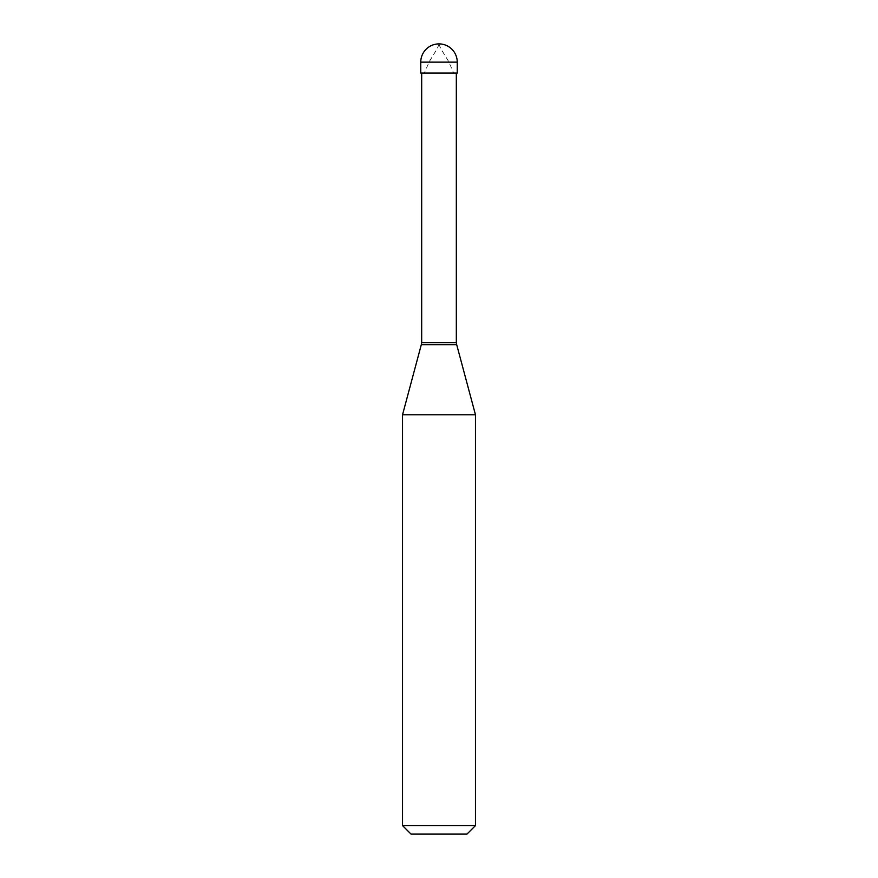 <?xml version="1.0" encoding="UTF-8"?>
<svg xmlns="http://www.w3.org/2000/svg" width="878" height="878" viewBox="0 0 878 878"><rect width="100%" height="100%" fill="white"/><g stroke="black" fill="none" stroke-linecap="round" stroke-linejoin="round"><path stroke-width="0.66" stroke-dasharray="4.39 3.29" d="M420.76 73.072L457.24 73.072M421.681 342.596L456.319 342.596M402.53 414.767L475.47 414.767M402.53 825.594L475.47 825.594M411.036 834.1L466.964 834.1M438.813 43.9L440.767 48.641L448.669 61.548L452.894 71.25L453.553 73.072L452.894 73.072M439.187 43.9L437.233 48.641L429.331 61.548L425.106 71.25L424.447 73.072L425.106 73.072M420.76 62.14L457.24 62.14M421.308 344.681L456.692 344.681"/><path stroke-width="1.32" d="M457.24 62.14L457.24 73.072L420.76 73.072L420.76 62.14L457.24 62.14A18.24 18.24 0 0 0 439 43.9A18.24 18.24 0 0 0 420.76 62.14M456.319 73.072L456.319 342.596L421.681 342.596L421.308 344.681L456.692 344.681L475.47 414.767L402.53 414.767L402.53 825.594L475.47 825.594L475.47 414.767M475.47 825.594L466.964 834.1L411.036 834.1L402.53 825.594M456.319 342.596L456.692 344.681M421.681 73.072L421.681 342.596M421.308 344.681L402.53 414.767"/></g></svg>
